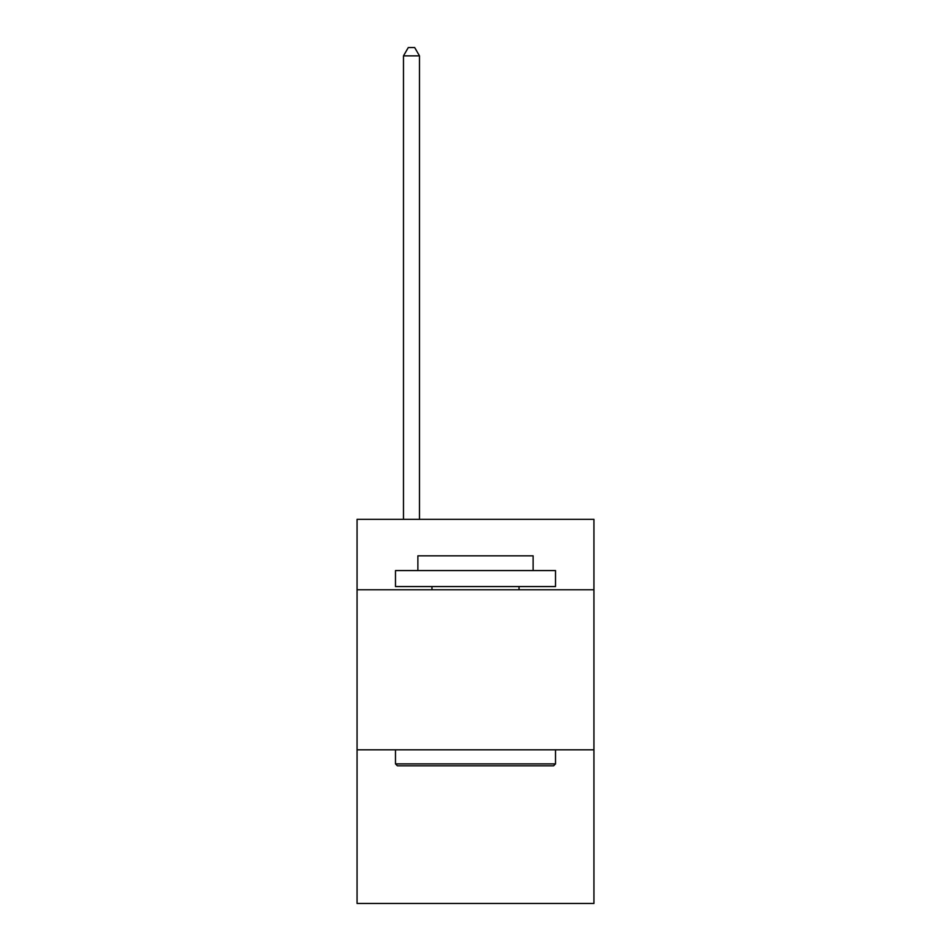 <?xml version="1.0" encoding="UTF-8"?>
<svg xmlns="http://www.w3.org/2000/svg" width="951" height="951" viewBox="0 0 951 951"><rect width="100%" height="100%" fill="white"/><g stroke="black" fill="none" stroke-linecap="round" stroke-linejoin="round"><path stroke-width="1.43" d="M593.935 589.775L593.935 519.353L357.065 519.353L357.065 589.775L593.935 589.775L593.935 903.45L357.065 903.45L357.065 589.775M593.935 749.816L357.065 749.816M397.399 765.817L395.485 763.891L555.515 763.891L553.601 765.817L397.399 765.817M555.515 570.564L555.515 586.565L395.485 586.565L395.485 570.564L555.515 570.564M417.881 570.564L417.881 555.836L533.119 555.836L533.119 570.564M555.515 749.816L555.515 763.891M395.485 749.816L395.485 763.891M519.032 586.565L519.032 589.775M431.968 586.565L431.968 589.775M419.486 519.353L419.486 55.871L403.486 55.871L403.486 519.353M403.486 55.871L408.288 47.55L414.684 47.55L419.486 55.871"/></g></svg>
